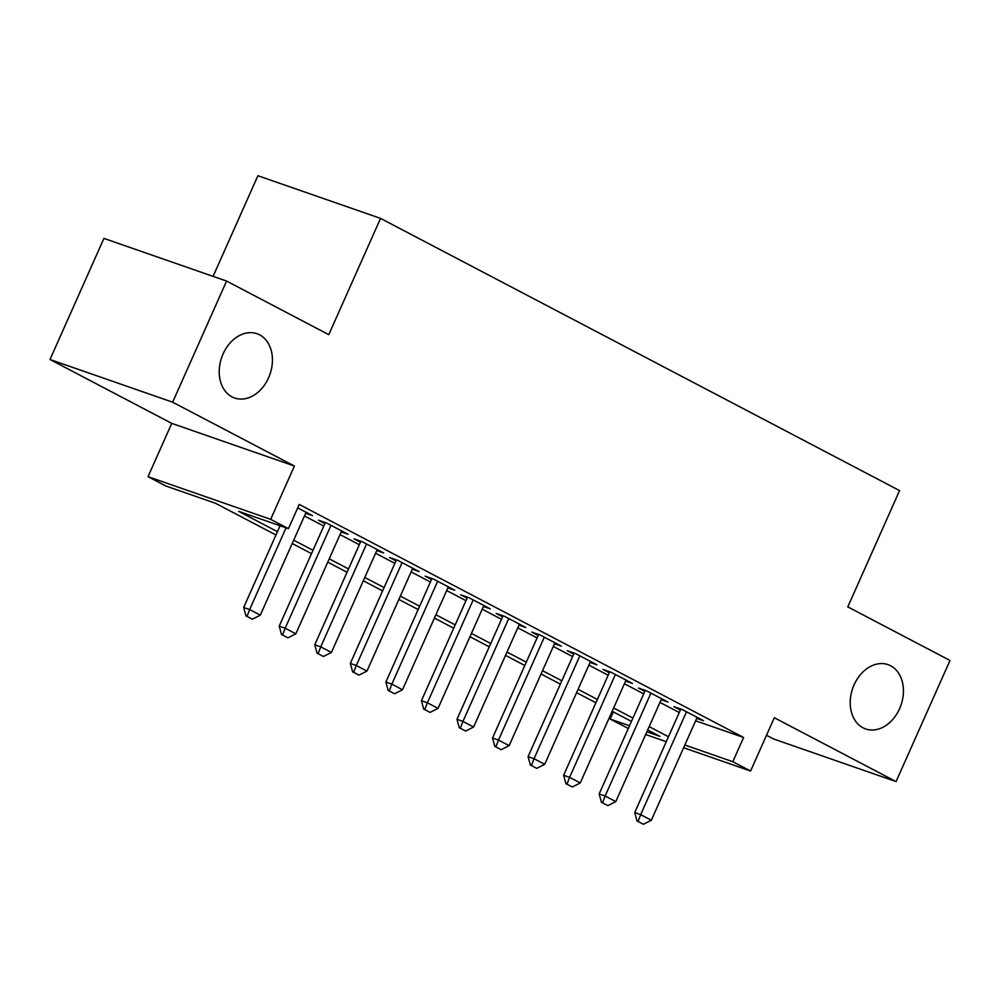 <?xml version="1.0" encoding="UTF-8"?>
<svg xmlns="http://www.w3.org/2000/svg" width="1000" height="1000" viewBox="0 0 1000 1000"><rect width="100%" height="100%" fill="white"/><g stroke="black" fill="none" stroke-linecap="round" stroke-linejoin="round"><path stroke-width="1.5" d="M268.575 377.8A34.038 25.562 -70.8 0 1 234.638 398.013A34.038 25.562 -70.8 0 1 223.075 353.938A34.038 25.562 -70.8 0 1 257.013 333.725A34.038 25.562 -70.8 0 1 268.575 377.8M899.575 708.725A34.038 25.562 -70.8 0 1 865.638 728.938A34.038 25.562 -70.8 0 1 854.075 684.862A34.038 25.562 -70.8 0 1 888 664.65A34.038 25.562 -70.8 0 1 899.575 708.725M275.963 534.987L215.525 503.288L165.8 485.988L148.025 476.662L270.675 519.338L288.45 528.663L238.725 511.362L277.438 531.663M171.75 423.375L294.4 466.037L172.65 402.188L226.575 281.062L103.925 238.4L50 359.513L171.75 423.375L148.025 476.662M213.088 276.375L257.9 175.725L380.55 218.388L899.562 490.6L847.8 606.875L950 660.475L896.075 781.587L774.312 717.738L750.588 771.025L683.637 747.738M766.5 735.288L773.425 738.925L896.075 781.587M628.3 728.487L610.163 719.038L629.513 725.775M613.337 711.925L610.163 719.038M172.65 402.188L50 359.513M305.675 513.263L312.525 515.65L297.7 507.875M341.225 531.912L348.075 534.288L326.75 523.112L318.463 520.225L324.888 523.587M376.775 550.55L383.625 552.938L362.3 541.75L354.012 538.862L360.425 542.238M412.325 569.2L419.175 571.587L397.85 560.4L389.562 557.513L395.975 560.875M447.875 587.837L454.725 590.225L433.4 579.038L425.112 576.15L431.525 579.525M483.425 606.487L490.275 608.875L468.95 597.688L460.662 594.8L467.075 598.162M518.975 625.125L525.825 627.513L504.5 616.325L496.213 613.45L502.625 616.812M554.525 643.775L561.375 646.162L540.05 634.975L531.763 632.087L538.175 635.45M590.062 662.412L596.925 664.8L575.6 653.612L567.312 650.738L573.725 654.1M625.612 681.062L632.475 683.45L611.138 672.262L602.863 669.375L609.275 672.738M661.162 699.7L668.025 702.087L646.688 690.9L638.4 688.025L644.825 691.388M695.625 720.788L743.6 737.487L299.237 504.438L288.45 528.663M304.475 515.962L323.775 526.075M340.025 534.6L359.325 544.725M375.575 553.25L394.875 563.375M411.125 571.888L430.425 582.013M446.675 590.538L465.975 600.662M482.225 609.175L501.512 619.3M517.775 627.825L537.062 637.95M553.325 646.462L572.612 656.587M588.862 665.113L608.162 675.238M624.412 683.75L643.713 693.875M659.963 702.4L679.262 712.525M696.712 718.35L703.575 720.738L682.237 709.55L673.95 706.663L680.375 710.025M294.4 466.037L270.675 519.338M743.6 737.487L732.812 761.712L750.588 771.025M226.575 281.062L328.775 334.663L380.55 218.388M646.875 731.812L659.887 736.338L647.7 729.95M631.45 721.425L612.15 711.3M595.9 702.775L576.6 692.663M560.35 684.137L541.05 674.013M524.8 665.487L505.5 655.375M489.25 646.85L469.963 636.725M453.7 628.2L434.412 618.088M418.162 609.562L398.862 599.438M382.612 590.913L363.312 580.788M347.062 572.275L327.762 562.15M311.512 553.625L292.213 543.5M666.275 741.7L645.662 734.525M684.837 745.013L732.812 761.712M293.688 540.188L312.987 550.3M329.237 558.825L348.537 568.95M364.787 577.475L384.087 587.587M400.337 596.112L419.637 606.237M435.887 614.763L455.188 624.875M471.438 633.4L490.737 643.525M506.987 652.05L526.287 662.175M542.537 670.688L561.838 680.812M578.088 689.338L597.375 699.463M613.638 707.975L632.925 718.1M649.175 726.625L668.475 736.75M638.062 821.488L643.388 824.275L638.062 821.488L640.688 814.65L634.712 812.575L680.812 709.05M697.15 717.362L651.35 820.238L640.688 814.65L686.488 711.775M643.388 824.275L651.35 820.238M634.712 812.575L637.062 821.137M602.513 802.837L607.837 805.638L602.513 802.837L605.138 796.012L599.163 793.925L645.263 690.4M661.6 698.725L615.8 801.6L605.138 796.012L650.938 693.125M607.837 805.638L615.8 801.6M599.163 793.925L601.512 802.487M566.962 784.2L572.3 786.988L566.962 784.2L569.587 777.362L563.625 775.288L609.712 671.762M626.05 680.075L580.25 782.95L569.587 777.362L615.388 674.488M572.3 786.988L580.25 782.95M563.625 775.288L565.962 783.85M531.413 765.55L536.75 768.35L531.413 765.55L534.038 758.713L528.075 756.637L574.163 653.112M590.5 661.438L544.7 764.312L534.038 758.713L579.837 655.837M536.75 768.35L544.7 764.312M528.075 756.637L530.413 765.2M495.863 746.9L501.2 749.7L495.863 746.9L498.488 740.075L492.525 738L538.612 634.475M554.95 642.788L509.15 745.662L498.488 740.075L544.288 637.2M501.2 749.7L509.15 745.662M492.525 738L494.875 746.562M460.312 728.263L465.65 731.062L460.312 728.263L462.938 721.425L456.975 719.35L503.062 615.825M519.412 624.15L473.6 727.025L462.938 721.425L508.738 618.55M465.65 731.062L473.6 727.025M456.975 719.35L459.325 727.913M424.762 709.613L430.1 712.412L424.762 709.613L427.388 702.788L421.425 700.713L467.512 597.188M483.862 605.5L438.05 708.375L427.388 702.788L473.188 599.913M430.1 712.412L438.05 708.375M421.425 700.713L423.775 709.275M389.212 690.975L394.55 693.775L389.212 690.975L391.838 684.137L385.875 682.062L431.962 578.538M448.312 586.862L402.5 689.737L391.838 684.137L437.65 581.263M394.55 693.775L402.5 689.737M385.875 682.062L388.225 690.625M353.663 672.325L359 675.125L353.663 672.325L356.287 665.5L350.325 663.425L396.413 559.9M412.762 568.212L366.95 671.087L356.287 665.5L402.1 562.625M359 675.125L366.95 671.087M350.325 663.425L352.675 671.988M318.113 653.688L323.45 656.488L318.113 653.688L320.737 646.85L314.775 644.775L360.863 541.25M377.212 549.575L331.413 652.45L320.737 646.85L366.55 543.975M323.45 656.488L331.413 652.45M314.775 644.775L317.125 653.337M282.575 635.037L287.9 637.837L282.575 635.037L285.188 628.212L279.225 626.138L325.325 522.612M341.662 530.925L295.863 633.8L285.188 628.212L331 525.337M287.9 637.837L295.863 633.8M279.225 626.138L281.575 634.7M247.025 616.4L252.35 619.2L247.025 616.4L249.65 609.562L243.675 607.487L280.075 525.75M306.112 512.288L260.312 615.163L249.65 609.562L286.038 527.825M252.35 619.2L260.312 615.163M243.675 607.487L246.025 616.05"/></g></svg>

